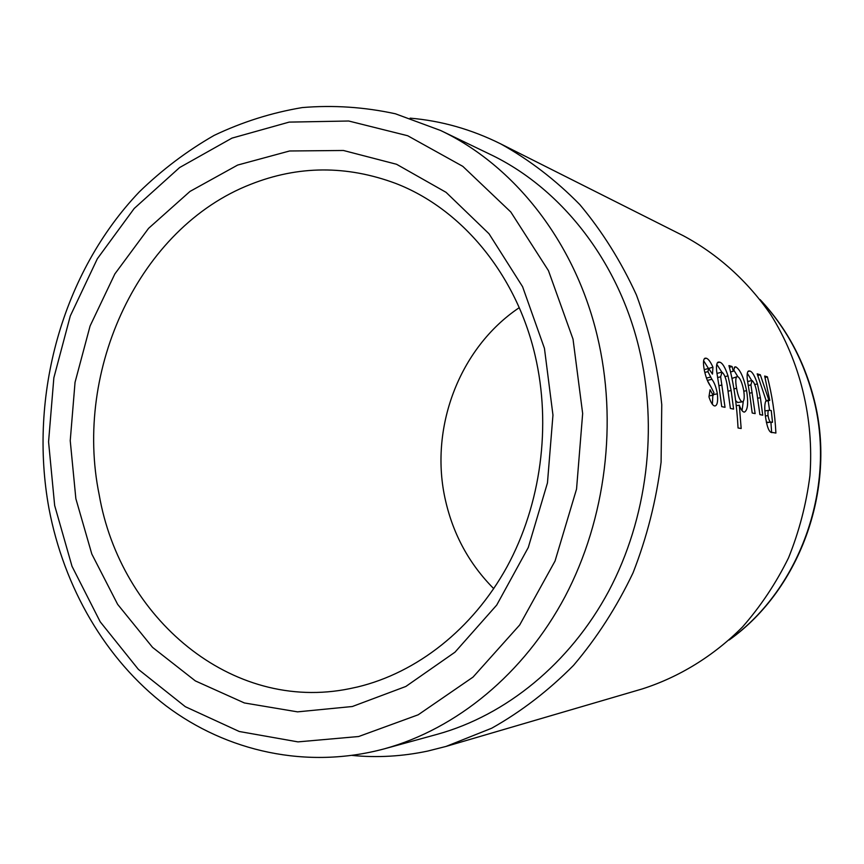<?xml version="1.0" encoding="UTF-8"?>
<svg xmlns="http://www.w3.org/2000/svg" width="864" height="864" viewBox="0 0 864 864"><rect width="100%" height="100%" fill="white"/><g stroke="black" fill="none" stroke-linecap="round" stroke-linejoin="round"><path stroke-width="1.3" d="M707.918 371.65L708.664 368.539L712.487 374.112L712.94 367.189C710.532 361.811 708.307 358.819 706.277 358.214L705.089 358.182C703.199 359.024 702.983 363.204 704.419 370.71C706.028 377.806 708.08 382.957 710.564 386.165L713.923 392.645L713.092 395.204L710.068 389.761L708.955 396.846C710.716 402.311 712.552 405.335 714.452 405.918L715.133 405.918C717.325 405.259 718.081 401.242 717.379 393.854C716.17 387.299 714.344 382.45 711.904 379.318L707.918 371.65L704.797 372.438M719.161 387.299L721.721 406.631L725.026 407.322L720.641 376.801L722.012 372.222C724.486 374.123 726.289 378.972 727.412 386.759L730.382 408.434L733.59 409.104L731.138 390.55L728.006 375.872C725.177 367.362 722.39 362.783 719.626 362.146L718.297 362.081C716.71 362.61 716.159 365.699 716.666 371.326L719.161 387.299M733.266 371.218L732.11 366.52L728.946 365.591C733.817 383.994 736.852 404.784 738.05 427.972L741.172 428.512L739.303 405.227C740.848 409.374 742.392 411.642 743.926 412.042L744.584 412.031C747.792 409.968 748.472 402.84 746.604 390.647C743.785 377.514 740.2 369.608 735.858 366.919L734.929 366.898L733.266 371.218L730.501 371.995M749.768 394.805L752.198 413.003L755.136 413.618L750.935 384.869L752.08 380.527C754.294 382.288 755.957 386.834 757.048 394.178L759.877 414.601L762.728 415.195L760.385 397.71L757.426 383.875C754.801 375.872 752.263 371.585 749.801 371.023L748.688 370.969C747.252 371.444 746.809 374.371 747.349 379.76L749.768 394.805M760.32 374.771L757.177 373.853L766.141 400.604C764.716 402.656 764.413 407.419 765.245 414.893C766.908 427.572 769.403 433.447 772.751 432.508L775.894 433.069C774.943 413.921 772.114 395.183 767.405 376.844L764.672 376.045L769.781 400.378L768.863 400.151L760.32 374.771L757.814 375.505M410.108 118.152C441.266 120.776 471.463 129.352 500.699 143.878C529.286 159.764 555.66 179.993 579.787 204.563C602.251 231.401 621.13 261.544 636.433 294.991C649.361 329.918 657.806 366.466 661.759 404.633L661.09 462.197C656.24 500.548 646.888 537.451 633.02 572.897C616.788 606.949 596.959 637.772 573.545 665.356C548.456 690.682 521.186 711.634 491.735 728.201L446.008 746.442L427.745 751.064C402.397 756.41 377.233 757.868 352.274 755.438M446.008 746.442L642.211 688.943C679.169 677.106 713.567 656.035 742.511 626.962C760.687 606.247 776.023 583.222 788.519 557.874C799.146 531.533 806.285 504.144 809.924 475.708C814.169 418.532 800.053 361.325 770.839 314.777C747.608 280.973 717.563 254.059 683.338 235.753L500.699 143.878M638.788 347.177C658.508 427.81 647.266 518.497 608.71 591.17C569.808 663.671 505.872 715.327 437.303 734.292L384.48 748.796C456.451 728.903 523.94 673.974 565.121 596.484C605.934 518.821 617.944 421.697 597.175 335.556C574.668 241.499 513.983 165.283 440.597 130.486L489.942 154.256C559.85 187.434 617.393 259.168 638.788 347.177M519.232 307.681C458.892 348.149 428.814 428.998 445.576 500.785C453.416 534.924 469.476 564.214 493.733 588.654M99.187 494.78C73.526 369.911 139.18 227.761 250.625 184.345C298.199 165.488 346.529 165.164 395.626 183.395C461.16 208.58 516.154 273.737 535.097 355.406C551.556 425.585 540.994 504.425 506.941 566.924C472.597 629.273 416.75 672.775 357.502 686.977L349.769 688.651C231.001 713.092 120.42 617.62 99.187 494.78M75.859 498.69L70.232 440.683L75.038 382.342L90.083 325.987L114.869 273.91L148.576 228.344L190.015 191.408L237.665 165.056L289.58 150.984L343.429 150.487L396.565 164.279L446.072 192.337L489.013 233.755L522.58 286.686L544.439 348.322L552.96 415.087L547.463 482.89L528.271 547.517L496.724 605.059L454.993 652.18L405.832 686.47L352.328 706.514L297.54 711.86L244.372 702.95L195.35 680.908L152.561 647.384L117.644 604.357L91.811 554.029L75.859 498.69M766.098 400.68L768.863 400.151M771.617 432.227L770.936 422.453M769.586 410.238L768.15 400.691M765.05 377.536L767.405 376.844M765.828 401.144L769.781 400.378M765.374 415.962L768.042 415.616C767.74 411.728 768.15 409.946 769.273 410.26L771.271 410.562L772.513 422.291L766.325 422.248M764.899 410.929L769.273 410.26M772.513 422.291L771.584 422.107C770.148 422.788 768.971 420.628 768.042 415.616M749.498 393.196L752.22 392.634M748.192 385.528L750.935 384.869M757.728 398.228L760.385 397.71M754.79 384.534L757.426 383.875M751.691 380.516L747.306 373.248M747.889 371.596L749.801 371.023M734.27 367.394L735.858 366.919M729.389 367.33L732.11 366.52M736.312 405.67L739.303 405.227M742.046 410.638L743.31 401.306M743.807 391.241L746.604 390.647M737.791 376.618L733.493 369.544M731.916 378.421L737.629 376.542C740.048 377.892 742.046 382.396 743.623 390.053C744.682 396.857 744.347 400.777 742.608 401.803L742.111 401.803C739.865 400.68 738.029 396.187 736.592 388.325C735.394 381.586 735.523 377.654 736.992 376.542M742.608 401.803L737.694 402.527L735.685 400.637M733.903 388.897L736.592 388.325M737.694 402.527L742.111 401.803M718.902 385.69L721.969 385.042M717.541 377.557L720.641 376.801M716.926 373.432L721.451 372.233M728.136 391.144L731.138 390.55M725.047 376.628L728.006 375.872M721.894 372.211L716.774 364.295M717.347 362.837L719.626 362.146M706.417 378.065L710.413 377.125M708.426 368.528L712.94 367.189M708.426 368.431L703.62 360.72M704.257 358.83L706.277 358.214M709.117 395.863L713.092 395.204M712.379 404.32L712.854 395.291M713.912 394.459L717.379 393.854M710.338 385.808L707.346 380.387L711.904 379.318M729.745 639.468C801.198 588.19 837.367 484.866 812.84 395.831C802.894 358.873 785.462 326.992 760.536 300.186M573.026 339.152L582.66 413.51L576.547 489.078L555.034 561.049L519.696 624.974L473.018 677.117L418.187 714.798L358.679 736.517L297.972 741.884L239.263 731.495L185.306 706.687L138.37 669.373L100.192 621.778L72.014 566.309L54.659 505.494L48.568 441.828L53.849 377.827L70.286 315.976L97.362 258.725L134.212 208.472L179.615 167.551L231.962 138.121L289.17 122.105L348.71 121.014L407.678 135.734L462.823 166.363L510.808 212.004L548.446 270.637L573.026 339.152M767.351 422.55L771.584 422.107M760.061 299.57C785.452 326.603 803.164 358.765 813.208 396.079C837.767 485.33 801.328 588.74 729.173 639.986M440.597 130.486L395.388 113.778C364.327 107.039 333.266 104.976 302.227 107.579C271.588 112.72 242.212 122.008 214.088 135.421C186.991 150.952 162.054 169.787 139.288 191.905C62.294 272.722 28.318 395.906 48.989 508.604C63.979 587.272 105.181 659.254 165.92 705.748C226.832 751.658 306.925 769.694 384.48 748.796M747.587 381.586L751.604 380.538M704.214 369.63L708.275 368.539M709.117 395.917L713.372 395.204"/></g></svg>
